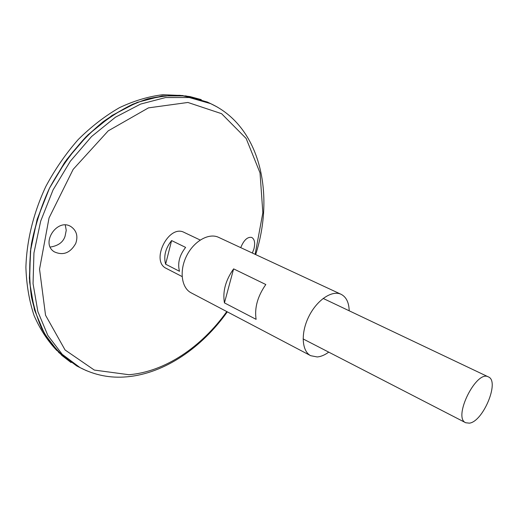 <?xml version="1.0" encoding="UTF-8"?>
<svg xmlns="http://www.w3.org/2000/svg" width="518" height="518" viewBox="0 0 518 518"><rect width="100%" height="100%" fill="white"/><g stroke="black" fill="none" stroke-linecap="round" stroke-linejoin="round"><path stroke-width="0.78" d="M328.723 352.13C324.773 355.031 320.946 356.637 317.23 356.954L310.703 355.698C301.703 351.191 300.589 332.996 308.812 316.537C316.912 300.019 332.057 289.873 341.097 294.302C346.257 296.969 348.951 302.467 349.19 310.794M310.703 355.698L191.136 292.825C181.475 287.943 179.118 270.83 186.538 256.009C193.823 241.123 208.864 232.621 218.602 237.348L341.097 294.302M256.106 319.334L224.443 302.888C222.494 291.589 225.557 280.251 233.618 268.874L265.812 284.524C257.614 296.264 254.377 307.867 256.106 319.334M224.443 302.888L233.618 268.874M240.728 247.636C243.855 240.067 247.513 236.668 251.703 237.432C254.591 239.109 255.342 242.91 253.949 248.847L252.357 253.043M75.738 243.447C78.166 236.337 76.664 230.788 71.238 226.8C57.55 217.353 40.119 243.298 54.293 251.826C63.144 255.814 70.293 253.024 75.738 243.447M80.484 367.838L76.742 365.941L58.897 352.635L44.477 333.76L34.441 309.881L29.578 281.921L30.42 251.211L37.134 219.354L49.482 188.163L66.803 159.434L88.054 134.777L111.966 115.488L137.147 102.402L162.225 95.901L185.975 95.921L207.375 102.046L211.163 103.872M80.167 367.67L77.299 366.22M71.128 362.555C59.648 353.995 49.922 342.825 41.958 329.053C35.243 313.921 31.048 296.937 29.377 278.108L30.776 248.511C34.343 228.043 40.579 207.932 49.495 188.17C59.803 169.101 72.015 151.942 86.13 136.7C101.004 122.941 116.569 112.102 132.828 104.189C149.1 98.103 164.847 95.15 180.083 95.331L201.282 99.631L190.002 96.588C176.541 94.749 162.406 95.519 147.598 98.906C132.627 103.846 117.871 111.409 103.328 121.594C89.187 133.197 76.256 146.872 64.53 162.613L49.475 188.157C41.207 206.345 35.198 224.877 31.456 243.771C29.105 262.477 29.105 280.29 31.468 297.196C35.114 313.26 40.734 327.499 48.329 339.905L61.862 355.432L71.108 362.568M207.938 102.318L210.826 103.723M80.135 367.65L77.337 366.239M207.977 102.337L210.794 103.704M80.458 367.825L76.774 365.954M56.915 350.602C47.669 340.928 40.061 329.247 34.084 315.559C29.215 300.854 26.483 284.822 25.9 267.463C26.645 240.818 33.482 212.775 45.875 186.376C55.063 169.244 65.857 153.619 78.244 139.51C91.317 126.56 105.109 115.915 119.613 107.589C134.246 100.719 148.666 96.426 162.885 94.71L183.158 95.577M65.274 225.026L66.246 230.322L65.074 236.189C63.177 242.197 58.236 245.823 50.252 247.06M182.103 276.554L166.401 268.46C150.084 261.318 168.654 223.808 184.227 232.452L200.181 240.028M469.412 423.161L465.708 422.746C452.59 417.644 476.385 369.567 488.396 376.91C499.889 381.17 483.223 421.529 469.412 423.161M171.6 240.566L185.625 247.403C179.448 255.257 177.402 263.222 179.493 271.296L165.624 264.193C163.474 256.177 165.462 248.303 171.6 240.566L165.624 264.193M226.8 311.577C201.709 346.769 165.022 371.853 128.917 374.715L94.328 370.072L65.067 349.974L45.539 315.209L39.543 269.185L49.029 217.981L73.167 169.354L108.204 130.866L148.459 107.873L187.911 102.467L221.574 113.675L246.154 138.468L260.023 172.857L262.846 212.756L255.134 254.332M86.506 370.713L79.947 367.553L62.179 354.28L47.831 335.444L37.859 311.59L33.055 283.657L33.942 252.965L40.689 221.121L53.05 189.931L70.357 161.189L91.589 136.512L115.462 117.197L140.585 104.086L165.598 97.546L189.277 97.533L210.606 103.619L217.1 106.922M76.742 365.941L79.947 367.553C94.677 375.239 110.334 378.328 126.923 376.819C164.601 373.497 201.813 347.727 227.318 311.849M207.375 102.046L210.606 103.619C260.832 126.709 274.831 194.587 255.665 254.578M488.396 376.91L323.135 298.42M465.708 422.746L303.088 338.914M54.293 251.826L53.691 251.392"/></g></svg>
